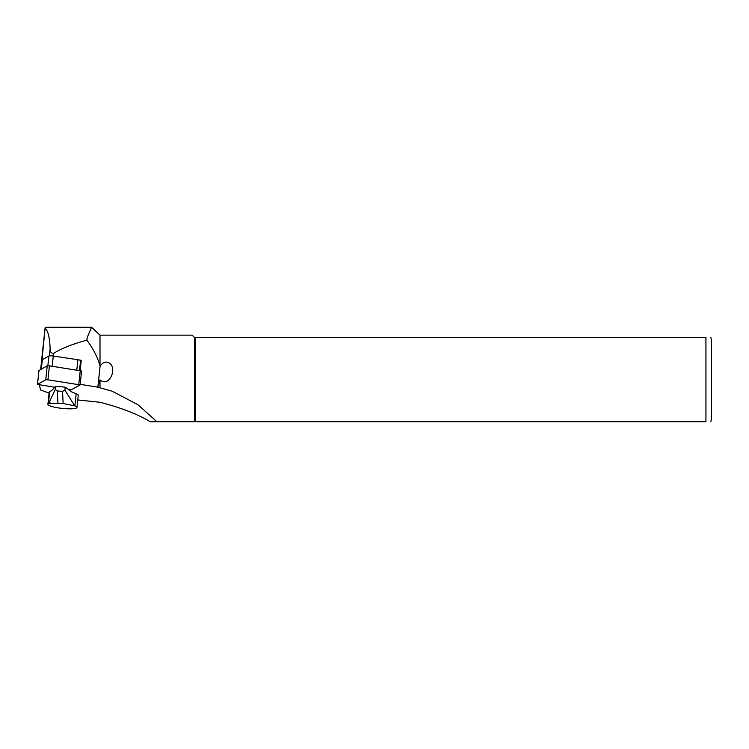 <?xml version="1.0" encoding="UTF-8"?>
<svg xmlns="http://www.w3.org/2000/svg" width="749" height="749" viewBox="0 0 749 749"><rect width="100%" height="100%" fill="white"/><g stroke="black" fill="none" stroke-linecap="round" stroke-linejoin="round"><path stroke-width="1.12" d="M42.187 360.016L41.981 360.129A11.244 1.938 -173.9 0 0 41.86 360.213L40.886 369.332M100.001 387.86L100.001 379.865L97.745 387.167L112.172 391.203L138.116 404.834L156.869 421.715L150.175 421.715C137.442 414.075 120.72 407.596 100.001 402.279L77.765 399.947M91.575 327.285L45.661 327.285L45.371 328.343C48.161 331.198 49.743 337.977 50.117 348.688C49.827 351.478 50.932 353.06 53.441 353.453C61.521 348.435 72.644 344.006 86.818 340.186L87.305 337.247L91.575 327.285L100.001 335.159L100.001 366.149L102.435 363.462C105.515 361.411 108.296 361.692 110.777 364.295C116.498 370.427 108.699 387.505 100.001 379.865M45.137 327.725L41.981 360.129M86.818 340.186C92.202 347.18 96.321 354.773 99.177 362.993L100.001 366.149M80.171 370.446L81.248 360.306L79.469 360.035A3.595 0.618 -173.9 0 0 77.905 359.717L53.282 356.028A3.595 0.618 6.1 0 0 48.9 356.009L42.337 359.632A3.595 0.618 -173.9 0 0 42.216 359.773L41.214 369.145M194.431 421.715L156.869 421.715L194.431 421.715L194.431 337.406L705.933 337.406C713.067 337.406 713.067 337.406 705.933 337.406L705.933 421.715C713.067 421.715 713.067 421.715 705.933 421.715L194.431 421.715M100.001 335.159L192.184 335.159L194.431 337.406M97.745 387.167L80.171 384.321M39.079 384.509L40.736 390.06L49.097 393.094M195.639 421.715L195.639 337.406M710.801 337.406L711.55 340.215L711.55 418.906L710.801 421.715M81.248 360.306L80.555 360.681M79.525 370.352L80.564 360.606A3.595 0.618 -173.9 0 0 79.469 360.035M50.061 403.617L50.923 403.14A14.615 2.528 -173.9 0 0 47.899 404.329A14.615 2.528 -173.9 0 0 62.158 408.392A14.615 2.528 -173.9 0 0 76.96 407.437A14.615 2.528 -173.9 0 0 74.891 405.864L63.141 403.524L50.061 403.617M55.557 386.372L55.229 389.443L57.289 390.95L62.532 391.362L64.882 390.201L65.21 387.13L55.557 386.372L51.868 390.398L49.687 391.661L48.507 402.672L50.923 403.14M57.289 390.95L57.907 403.102M62.532 391.362L63.141 403.524M55.229 389.443L49.022 402.906M76.96 407.437L78.252 395.322A14.615 2.528 -173.9 0 0 76.183 393.759L71.857 391.98L65.21 387.13M64.882 390.201L74.685 405.78M49.687 391.661A14.615 2.528 -173.9 0 0 49.191 392.223L47.899 404.329M81.538 370.98L49.415 365.84L47.224 365.83L38.985 370.512M68.14 389.265L71.82 389.499L80.106 384.892L47.927 379.818L45.736 379.809L37.45 384.415L54.743 387.261M53.441 353.453L53.17 356.009M50.117 348.688L49.35 355.878M100.113 365.98L97.894 386.802M48.507 402.672L49.153 402.316M74.891 405.864L76.183 393.759M41.326 369.088L42.337 359.632M76.819 369.95L77.905 359.717M52.187 366.252L53.282 356.028M47.861 365.727L48.9 356.009M78.776 384.452L80.274 370.465M47.927 379.818L49.415 365.84M45.736 379.809L47.224 365.83M37.506 384.349L39.004 370.362M40.652 369.454L45.099 327.856M81.594 370.914L80.106 384.892M38.939 370.437L37.45 384.415"/></g></svg>
